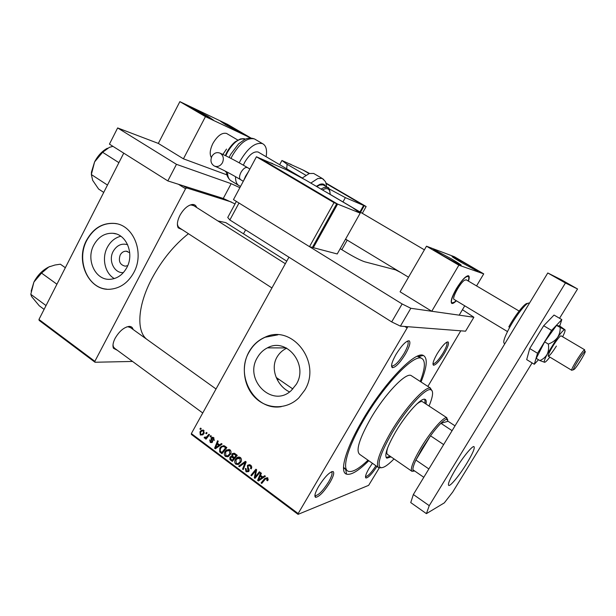 <?xml version="1.0" encoding="UTF-8"?>
<svg xmlns="http://www.w3.org/2000/svg" width="616" height="616" viewBox="0 0 616 616"><rect width="100%" height="100%" fill="white"/><g stroke="black" fill="none" stroke-linecap="round" stroke-linejoin="round"><path stroke-width="0.92" d="M123.369 272.619C114.206 273.435 108.062 260.452 113.198 251.351C116.84 245.237 121.66 243.027 127.651 244.714M129.707 252.722L126.195 251.189C123.639 251.174 121.637 252.445 120.197 255.001C118.218 261.153 119.912 264.88 125.256 266.181L127.72 265.627M93.825 245.014C85.647 259.659 95.364 280.534 110.056 279.31C117.156 278.755 122.723 274.882 126.765 267.675C134.55 253.854 126.465 234.041 112.951 233.287C104.805 232.91 98.421 236.814 93.825 245.014M120.805 236.236C115.023 237.714 110.526 241.41 107.338 247.339C101.525 258.073 104.874 273.273 114.314 278.578M86.602 240.178C74.775 261.407 89.212 291.622 110.595 289.197C120.428 288.165 128.151 282.644 133.764 272.634C144.791 253.107 133.71 225.063 114.738 223.431C102.749 222.545 93.37 228.128 86.602 240.178M116.686 223.77L114.992 223.485C103.003 222.599 93.624 228.182 86.871 240.225C76.091 259.767 87.187 287.795 106.668 289.15M289.551 391.899C277.7 386.509 269.831 369.33 276.946 357.188C279.256 353.199 282.513 350.196 286.71 348.179M296.288 384.322L291.222 390.575C272.372 408.516 243.551 379.656 257.388 357.55C259.844 353.222 263.186 349.996 267.413 347.855C286.517 336.99 308.77 364.495 296.288 384.322M248.972 351.905C240.779 366.535 243.713 386.948 255.755 398.221C267.706 409.609 286.902 409.663 298.837 397.859L304.681 390.244C322.153 362.555 292.169 323.693 264.988 337.229C258.173 340.209 252.83 345.106 248.972 351.905M277.831 334.85L265.188 337.237C258.374 340.217 253.045 345.106 249.187 351.905C234.611 375.675 254.939 411.265 281.304 406.652M444.236 353.538C439.516 361.045 435.943 364.949 433.518 365.242C432.209 364.187 433.448 360.322 437.229 353.653C442.057 345.984 445.653 342.072 448.017 341.903C449.249 343.089 447.986 346.97 444.236 353.538M432.971 363.656L433.194 363.786C435.443 363.525 438.746 359.929 443.097 352.991C446.546 346.954 447.709 343.382 446.592 342.257M376.946 466.451C372.018 473.889 368.353 477.739 365.95 478.001C364.834 477.138 365.873 473.92 369.069 468.337L372.418 463.278M365.673 476.538L365.696 476.538C367.945 476.299 371.363 472.695 375.945 465.75M329.999 482.405C323.947 491.922 319.134 496.896 315.569 497.328C314.098 496.303 315.107 492.7 318.588 486.509C324.817 476.769 329.66 471.779 333.117 471.54C334.496 472.688 333.456 476.314 329.999 482.405M314.907 495.318L315.307 495.641C318.603 495.264 323.046 490.675 328.644 481.881C331.839 476.253 332.786 472.911 331.5 471.856L331.377 471.81M405.39 354.177C399.907 362.932 395.58 367.429 392.392 367.683C390.606 366.397 391.822 361.946 396.05 354.331C401.678 345.368 406.044 340.848 409.147 340.771C410.833 342.226 409.586 346.7 405.39 354.177M391.545 365.619L392.046 365.996C394.987 365.788 398.991 361.638 404.05 353.546C407.923 346.639 409.07 342.511 407.499 341.172L407.307 341.125M182.413 229.791L178.193 227.835C176.73 224.802 177.323 220.628 179.957 215.315C183.606 208.963 187.672 205.351 192.154 204.489C194.433 204.312 195.934 205.32 196.673 207.507M177.393 224.185L178.078 226.488L179.602 227.966M117.356 350.296L113.475 348.279C112.443 345.822 113.005 342.473 115.154 338.23C119.35 331.154 124.016 327.212 129.144 326.395C131.285 326.38 132.602 327.404 133.102 329.483M112.99 344.937L113.452 346.947L114.753 348.379M243.482 233.803L245.615 229.907M368.776 460.73C358.558 470.855 351.143 475.321 346.515 474.143C339.193 472.195 345.561 448.902 362.593 420.104C384.053 383.013 415.446 350.566 423.323 355.447C427.851 357.973 427.096 366.82 421.036 381.982M343.512 467.174L345.707 469.4M228.844 224.547L225.818 222.63L217.864 220.936M188.442 233.71C174.128 245.068 162.016 259.89 152.098 278.17C137.714 305.051 136.113 330.715 146.631 339.185M278.625 379.14L277.493 380.172M288.95 257.203L191.353 433.579L298.159 513.552L298.052 514.36L368.63 485.354L379.24 467.968M298.052 514.36L191.399 434.449L191.353 433.579M298.159 513.552L407.861 326.711L460.783 330.815L427.881 386.417M210.734 435.635L211.365 436.105L210.687 436.983L210.041 436.505L210.734 435.635M206.445 432.447L207.076 432.917L206.399 433.795L205.752 433.317L206.445 432.447M229.945 449.78C231.216 451.135 231.377 452.66 230.415 454.354L227.843 456.756L225.41 456.418C224.109 455.016 223.962 453.461 224.986 451.751L226.134 450.296L229.945 449.78M221.406 443.558L222.099 444.074L215.384 448.795L214.607 448.217L217.594 440.733L218.241 441.21L217.402 443.235L219.596 444.868L221.406 443.558M234.742 453.468L237.26 455.332L232.301 461.438L229.899 459.482L229.914 457.28L231.724 456.24L232.194 453.676L234.742 453.468M245.353 461.346L246.192 461.969L243.228 469.608L242.565 469.115L245.106 462.57L239.37 466.728L238.669 466.197L245.353 461.346M267.945 480.187L267.521 480.78L266.797 480.372L266.998 478.447L265.357 479.102L261.754 483.452L261.076 482.944L264.803 478.44L267.506 477.67L267.945 480.187M259.382 471.764L260.06 472.264L254.986 478.393L254.285 477.87L255.817 470.616L251.567 475.837L250.897 475.336L255.933 469.2L256.641 469.723L255.124 476.984L259.382 471.764M406.86 327.766L404.804 326.472M264.695 475.706L265.419 476.245L258.435 480.973L257.619 480.365L260.722 472.757L261.392 473.257L260.522 475.313L262.809 477.015L264.695 475.706M250.558 465.08C251.852 466.158 252.06 467.428 251.197 468.899L250.489 468.491L250.897 467.344L250.058 465.858L248.271 465.827L247.932 466.797L248.98 469.261L248.872 471.332L246.046 471.841L245.33 468.453L246.123 468.722L246.523 471.048L248.025 471.101L247.409 465.634L247.748 465.165L250.558 465.08M240.386 457.526C241.665 458.897 241.826 460.429 240.856 462.123L238.261 464.541L235.805 464.187C234.488 462.77 234.342 461.207 235.366 459.498L236.367 458.181C237.576 456.964 238.916 456.741 240.386 457.526L239.416 458.058M214.145 440.432L213.405 440.14L213.182 438.207L212.12 438.107L212.435 442.072L212.035 442.565L210.31 442.488L209.702 439.901L210.387 440.286L210.687 441.888L211.565 441.911L211.904 441.256L211.065 439.077L211.25 437.93L211.635 437.476L213.56 437.606L214.145 440.432M225.017 446.238L226.857 447.609L221.945 453.699L219.658 451.867L219.82 448.132L221.052 446.577L223.924 445.668L225.017 446.238M203.642 430.245L204.042 433.341L202.764 434.865L200.292 435.012L199.969 431.847L201.224 430.376L203.642 430.245M208.893 434.265L209.532 434.742L206.014 439.154L205.374 438.677L206.106 437.768L204.458 438.122L204.127 437.622L204.812 437.029L206.352 437.152L208.893 434.265M200.593 428.105L201.224 428.574L200.554 429.452L199.907 428.975L200.593 428.105M420.097 357.411L417.271 356.256M123.747 153.145L38.954 319.465L94.856 361.322L95.018 362.247L132.54 361.446M95.018 362.247L39.178 320.412L38.954 319.465M183.291 185.809L186.663 187.926L231.37 201.994M186.663 187.926L185.555 188.742L94.856 361.322M185.555 188.742L178.432 184.269M193.84 205.706L190.952 204.951L189.489 205.274M130.492 327.604L127.912 326.765L126.634 326.95M255.779 477.438L254.285 477.87M256.502 470.424L255.817 470.616M252.314 474.936L250.897 475.336M256.472 476.599L255.124 476.984M259.952 479.949L257.619 480.365M261.269 475.875L260.152 476.199L258.558 479.98L261.977 477.554L260.152 476.199M265.265 476.137L262.809 477.015M258.558 479.98L260.622 479.371L263.748 476.745M264.033 476.953L261.977 477.554M268.052 479.987L266.797 480.372M268.237 479.494L267.205 479.81M267.991 478.155L266.998 478.447M262.547 482.497L261.076 482.944M266.482 478.27L266.844 477.839L264.803 478.44M251.52 468.214L250.489 468.491M251.597 468.014L250.62 468.268M251.744 467.12L250.897 467.344M251.12 465.588L250.058 465.858M250.589 465.103L249.418 465.534M248.702 471.594L246.046 471.841M249.134 470.624L248.179 470.878M249.134 469.854L248.286 470.077M249.318 465.503L249.511 465.095L247.409 465.634M249.511 465.095L249.811 464.672M243.52 468.861L242.565 469.115M246.054 462.331L245.106 462.57M240.833 465.681L238.669 466.197M240.81 465.658L246.038 461.854M239.07 464.141L237.953 463.656L235.805 464.187M236.575 459.213L235.366 459.498M238.13 458.088L239.301 457.064M239.847 463.178L238.045 463.625L240.217 461.607L239.878 458.296L236.814 458.951L235.982 460.06L236.282 463.394L238.045 463.625M241.21 461.361L240.217 461.607M240.918 458.05L239.878 458.296M237.222 457.526L236.76 458.088M230.908 459.243L229.899 459.482M232.016 456.918L229.914 457.28M232.086 456.779L232.517 456.202L230.392 456.664M232.417 456.086L231.724 456.24M233.749 454.077L231.731 454.269M233.895 453.784L234.326 453.222M235.081 453.715L233.895 454.115M232.217 460.237L233.764 458.335L231.485 457.041L230.584 457.734L231.108 459.405L232.217 460.237L233.533 459.921M235.073 458.027L233.764 458.335M233.071 456.672L231.485 457.041M234.342 457.619L236.02 455.555L234.134 454.208L232.663 454.392L232.964 456.595L234.342 457.619L235.651 457.318M237.199 455.286L236.02 455.555M235.366 453.93L234.134 454.208M214.36 439.963L213.405 440.14M214.037 438.053L213.182 438.207M212.428 442.088L210.31 442.488M212.635 441.533L211.742 441.703M212.651 441.11L211.904 441.256M211.819 438.938L211.065 439.077M213.452 437.537L211.25 437.93M216.847 447.77L214.607 448.217M221.521 444.483L219.596 444.868M216.801 446.808L218.788 445.407L217.04 444.105L215.5 447.824L216.801 446.808L218.795 446.4M220.774 445.014L218.788 445.407M217.286 447.462L215.5 447.824M218.249 443.867L217.04 444.105M226.988 449.695L226.58 450.196M220.72 451.636L219.658 451.867M220.936 447.901L219.82 448.132M221.052 446.577L223.893 445.653M224.886 446.153L223.908 446.685M221.86 452.498L225.625 447.832L224.794 447.216C223.662 446.315 222.569 446.338 221.521 447.285L220.443 448.656L220.181 451.081L221.86 452.498L223.131 452.229M226.827 447.586L225.625 447.832M225.995 446.97L224.794 447.216M228.605 456.387L227.597 455.925L225.41 456.418M226.141 451.505L224.986 451.751M227.851 450.304L228.975 449.341M229.345 455.463L227.627 455.848L229.783 453.838L229.445 450.55L226.549 451.081L225.587 452.313L225.88 455.632L227.627 455.848M230.022 449.834L229.067 450.335M230.754 453.622L229.783 453.838M230.492 450.319L229.445 450.55M202.849 434.804L200.292 435.012M201.047 431.662L199.969 431.847M202.772 430.684L203.388 430.083M200.662 434.411L202.233 434.257L203.372 432.948L203.288 430.861L201.709 431.061L200.6 432.317L200.662 434.411M204.296 432.786L203.372 432.948M204.104 430.723L203.288 430.861M206.93 433.117L205.752 433.317M206.568 438.461L205.374 438.677M207.292 437.56L206.106 437.768M205.983 437.845L204.458 438.122M206.668 437.668L206.383 437.214M211.226 436.29L210.041 436.505M201.062 428.79L199.907 428.975M452.09 430.684L440.933 423.308C443.62 420.697 445.584 419.357 446.816 419.296L448.063 421.267L440.933 423.308C437.845 426.357 434.372 430.515 430.515 435.797L422.222 448.294L415.892 460.052C413.783 464.664 412.782 467.898 412.897 469.762L413.382 470.971L414.784 471.063M413.783 471.163L411.796 471.271C410.156 468.807 413.205 460.96 420.928 447.747C430.199 432.193 442.958 417.325 446.461 417.702L447.755 419.719M443.643 444.59L430.515 435.797L415.892 460.052L428.867 468.945M412.897 469.762L423.8 477.292M448.063 421.267L455.016 425.849M426.018 404.042C426.511 401.332 426.172 399.761 424.994 399.33C421.298 397.374 406.275 413.775 395.757 431.677C386.956 447.077 384.007 455.902 386.925 458.165L391.029 456.856M386.186 457.58L390.12 456.225M429.044 406.036C433.156 396.057 433.679 390.606 430.607 389.674C425.325 387.957 405.875 409.37 392.215 432.632C380.911 452.406 376.93 464.01 380.272 467.459C382.782 468.545 387.364 465.704 394.017 458.928M381.535 467.744L378.709 467.76C375.252 464.241 379.31 452.344 390.89 432.07C404.889 408.216 424.848 386.301 430.261 388.103L432.293 391.129M411.988 376.114L411.018 375.483C405.551 372.48 384.838 394.125 370.77 418.387C359.105 439.162 355.478 451.197 359.883 454.5L378.17 467.305M420.243 381.466C425.302 368.099 425.702 360.368 421.46 358.281C413.783 353.954 384.076 384.8 363.786 419.85C347.686 447.07 341.534 469.215 348.333 471.294C352.39 472.526 358.943 468.822 367.991 460.183M387.895 454.693C386.494 454.131 386.448 451.744 387.749 447.547M416.262 404.535C419.049 402.186 421.044 401.201 422.26 401.578L422.846 401.963M425.094 403.442L424.817 399.283M107.477 185.062L91.353 174.551L94.587 161.916L91.476 172.033L91.368 174.32M118.896 162.655L102.61 152.291L109.379 147.347L112.944 146.346M107.369 148.24C102.148 151.082 97.882 155.64 94.587 161.916L102.61 152.291M103.727 192.408L98.599 189.035L92.669 180.342L91.353 174.551M44.098 309.371L39.239 305.767L31.539 296.465L30.8 294.317L33.903 282.082L41.534 273.088L48.787 266.99L54.932 265.019L60.376 264.202L65.334 267.721M56.926 284.215L41.534 273.088M46.038 305.567L30.8 294.317M50.081 266.435L48.787 266.99C42.573 270.116 37.614 275.144 33.903 282.082L31.154 291.222M345.391 239.455L346.885 239.924L345.391 239.455M347.224 240.125L341.841 249.688M250.989 138.046L227.543 124.363L179.872 101.64L158.327 143.42L117.641 127.936L109.44 144.136L167.821 180.911L223.269 198.468L231.162 183.676L239.87 187.672M117.641 127.936L176.461 164.333L167.821 180.911M176.461 164.333L231.162 183.676M235.043 203.896L223.269 198.468M400.87 272.58L395.58 269.862L364.818 261.823C360.745 260.483 354.531 257.319 346.177 252.337L340.194 248.687M229.86 219.989L391.691 321.914L402.125 303.965L238.985 203.026L229.86 219.989L227.751 217.479L236.375 201.409M402.125 303.965L410.826 308.285L400.408 326.134L465.557 331.185L473.881 317.248L462.439 309.702M410.826 308.285L473.881 317.248M400.408 326.134L391.691 321.914M455.886 468.776C449.88 478.84 447.509 484.407 448.771 485.477C450.604 486.193 459.829 474.813 466.743 463.448C472.765 453.415 475.167 447.793 473.935 446.585C472.218 445.807 462.963 457.118 455.886 468.776M559.544 318.272L577.546 288.981L565.434 282.99L429.244 505.667L426.411 513.644L444.313 502.872L452.66 492.122L532.093 362.916M426.411 513.644L410.749 502.587L413.351 494.517L429.244 505.667M577.546 288.981L561.399 279.826L547.786 272.98L413.351 494.517M565.434 282.99L547.786 272.98M468.314 265.011L452.306 256.425C451.035 256.14 454.077 258.158 461.423 262.501L477.569 271.163C478.786 271.417 475.706 269.369 468.314 265.011M451.289 258.805L433.903 249.519C432.378 249.141 435.512 251.274 443.327 255.902L460.853 265.28C462.331 265.611 459.143 263.455 451.289 258.805M468.437 281.119C469.461 277.955 469.454 276.161 468.422 275.745C465.673 275.899 461.653 280.211 456.364 288.696C451.674 297.089 450.188 302.009 451.913 303.457C452.86 303.696 454.346 302.803 456.379 300.777M476.561 285.924L483.722 273.874L454.338 256.718L426.495 246.208L400.069 291.807L431.762 311.265L459.19 315.161L464.741 305.821M426.495 246.208L458.866 265.18L431.762 311.265M483.722 273.874L458.866 265.18M574.497 369.146C578.116 365.38 587.448 349.518 584.823 351.551L584.153 352.167C581.127 355.24 572.795 368.915 573.388 369.823L574.497 369.146M571.794 370.324L571.663 370.193C570.986 369.192 580.241 353.977 583.622 350.573L584.653 349.773L584.607 350.766M468.245 281.004C469.069 278.224 468.999 276.669 468.037 276.33L466.104 276.954C459.798 280.619 448.217 302.364 452.236 302.856L454.408 302.148L456.179 300.662M468.291 275.714L468.622 276.83M466.343 279.88L464.595 280.195C459.867 282.975 451.235 299.23 454.292 299.522L507.484 331.57M452.621 302.91L451.466 303.141M238.253 130.731L220.536 121.283L225.926 124.894L243.736 134.388L238.253 130.731M207.939 116.362L188.542 106.067L193.917 109.725L213.413 120.081L207.939 116.362M227.281 133.864L226.573 133.449C222.06 132.378 217.525 135.674 212.959 143.335C209.964 149.488 209.432 154.231 211.357 157.557M222.869 154.393L226.534 149.08M158.327 143.42L183.422 158.82L226.927 174.875M179.872 101.64L205.451 116.632L183.422 158.82M250.905 138.038L205.451 116.632M559.736 326.033L561.807 319.596L554.038 315.053L543.682 325.749L529.721 348.541L526.703 359.629L534.318 364.272L538.492 359.729M561.807 319.596L551.582 330.415L543.682 325.749M551.582 330.415L537.537 353.268L529.721 348.541M537.537 353.268L534.318 364.272M561.153 335.889L561.014 335.805C559.636 336.321 556.956 339.716 552.976 345.992C549.295 352.121 547.763 355.524 548.371 356.21C549.765 355.671 552.437 352.29 556.387 346.069M562.639 336.767C564.849 332.317 565.565 329.945 564.81 329.652L559.582 325.941L556.502 325.433L544.644 341.872L536.243 358.366L539.862 360.56L544.659 362.3C545.537 362.139 547.27 360.406 549.849 357.095M560.175 327.589C560.321 331.208 559.405 334.573 557.426 337.66C560.814 332.979 563.155 330.33 564.464 329.714L556.502 325.433M548.325 344.067C548.956 347.778 548.579 351.174 547.185 354.254L557.426 337.66C555.132 340.556 552.098 342.689 548.325 344.067L544.644 341.872M544.659 362.3L544.352 362.177C543.936 361.415 544.883 358.774 547.185 354.254C545.491 357.134 543.05 359.236 539.862 360.56M211.858 156.387C214.06 152.922 216.832 151.867 220.181 153.215C223.385 155.455 224.132 158.643 222.422 162.77C220.32 166.097 217.648 167.198 214.399 166.074C210.965 163.91 210.118 160.676 211.858 156.387M287.11 170.108L260.645 158.612L337.606 204.081L313.321 247.67L337.229 253.961L360.191 213.144L352.614 207.677L305.736 180.095L287.11 170.108M312.52 247.17L313.321 247.67M337.606 204.081L360.191 213.144M309.509 246.662L312.381 247.416L336.713 203.727L259.598 158.158L256.433 156.78L233.472 199.615L309.509 246.662L334.003 202.641L336.713 203.727M334.003 202.641L256.433 156.78M279.664 164.688L281.943 160.483L302.841 169.931L309.086 173.581M326.033 183.483L363.602 205.436L345.36 197.628L329.06 188.858M359.952 211.927L363.602 205.436M286.686 168.815L287.11 164.287L281.943 160.483M342.966 201.933L345.36 197.628M287.11 164.287L305.798 175.237M325.864 182.998L366.143 206.529L364.241 205.713L360.545 212.274M366.143 206.529L362.324 213.321M303.534 170.339L309.194 173.55M309.517 173.442L303.58 170.262M325.987 183.36L364.241 205.713M243.359 165.173L244.706 162.293C249.372 154.524 253.854 151.105 258.158 152.029L258.82 152.422M239.247 162.847L240.409 160.522C248.086 147.732 255.448 142.104 262.501 143.62C266.058 145.468 267.267 149.842 266.135 156.726M240.61 186.294L239.47 185.909C236.752 184.577 235.435 181.497 235.52 176.669M326.649 192.331L325.787 191.892M323.924 185.324L323.154 184.877L319.681 185.008L316.732 186.563M314.645 174.02L313.652 173.442L309.263 173.527L302.094 178.139M255.755 474.366L254.909 474.605M256.202 472.002L255.386 472.226M257.727 475.075L256.271 475.49M261.962 478.347L259.906 478.955M248.518 468.252L247.555 468.507M245.291 464.287L244.298 464.541M231.862 459.967L230.7 460.244M233.872 457.272L232.702 457.542M235.974 454.377L234.796 454.647M212.381 440.278L211.619 440.417M221.583 452.29L220.397 452.544M208.693 435.797L207.461 436.012M508.801 326.927C515.376 314.738 525.563 302.063 527.465 303.572M529.329 303.318L528.952 303.103C526.665 302.11 516.223 315.261 509.463 327.774C504.442 337.237 502.741 342.45 504.35 343.428L504.851 343.736M247.724 167.744L247.332 167.514C245.26 167.129 243.12 168.769 240.933 172.434C239.162 176.153 239.085 178.578 240.694 179.71L243.297 181.289M272.657 163.587L269.608 162.509M291.106 164.426L288.966 163.656M255.601 139.593L254.477 138.946C247.339 137.368 239.955 142.951 232.317 155.694L230.985 158.404M226.988 152.029C229.583 147.532 232.332 144.106 235.258 141.749L240.379 138.97C243.289 138.577 244.86 138.639 245.091 139.147L245.091 139.147C239.339 137.845 233.449 142.242 227.404 152.337L225.795 155.786M227.52 172.28C227.581 176.861 228.936 179.803 231.601 181.112L238.392 185.254M225.302 171.271L226.388 172.264M310.803 183.075L317.81 178.517L322.137 178.394L323.685 179.502M325.471 186.24C324.463 184.084 322.607 183.453 319.912 184.338L316.331 186.325M321.036 189.097L323.978 187.526L327.427 187.38L329.098 188.927M330.068 194.34C330.107 189.643 328.251 187.857 324.501 188.981L322.507 189.967M433.194 363.786L433.518 365.242M365.696 476.538L365.95 478.001M315.307 495.641L315.569 497.328M392.046 365.996L392.392 367.683M419.943 355.347L420.967 356.002M391.537 365.681L392.015 365.989M178.078 226.488L178.193 227.835M113.452 346.947L113.475 348.279M345.707 469.423L346.515 474.143M286.756 261.169L225.818 222.63M344.29 468.414L345.63 469.369M421.46 358.281L418.672 356.495M418.741 356.525L423.323 355.447M127.912 326.765L129.144 326.395M190.952 204.951L192.154 204.489M331.408 471.787L333.117 471.54M407.499 341.172L409.147 340.771M446.623 342.242L448.017 341.903M267.413 347.855L286.209 347.925M115.939 233.88L112.951 233.287M127.412 251.397L126.195 251.189M266.936 480.203L268.122 479.841M248.025 471.101L249.087 470.817M247.748 465.165L249.75 464.649M236.367 458.181L238.515 457.68M239.339 462.801L240.64 462.485M232.194 453.676L234.288 453.207M212.751 437.991L213.798 437.799M211.565 441.911L212.589 441.718M211.635 437.476L212.874 437.245M215.823 447.539L217.718 447.154M226.134 450.296L228.313 449.826M228.775 455.162L230.099 454.862M201.224 430.376L203.295 430.037M202.233 434.257L203.603 434.026M203.218 430.815L203.973 430.692M206.352 437.152L207.823 436.898M413.382 470.971L411.796 471.271M411.634 471.101L387.325 454.3M292.862 388.981L276.207 377.469M446.87 417.748L422.26 401.578M446.816 419.296L446.461 417.702M386.301 457.734L386.925 458.165M430.607 389.674L430.261 388.103M430.599 388.188L411.018 375.483M380.272 467.459L378.709 467.76M285.339 263.725L193.17 205.282M271.933 287.965L178.94 227.535M114.191 347.971L202.749 412.997M129.922 327.196L216.031 388.989M34.958 280.157L40.795 272.695M584.823 351.551L584.368 349.888M468.037 276.33L467.883 275.714M584.653 349.773L561.014 335.805M519.942 311.542L466.081 279.726M226.573 133.449L237.799 140.055M258.158 152.029L302.264 177.986M326.072 191.992L424.385 249.834M345.576 239.131L408.523 277.208M571.679 370.255L548.232 356.125M452.236 302.856L451.42 303.064M573.388 369.823L571.663 370.193M529.36 303.341L528.266 303.172M249.865 169.023L247.37 167.529C237.175 161.492 228.113 156.718 220.181 153.215M274.22 164.511L269.369 162.401M248.41 171.741L245.622 176.099M243.59 180.742L245.599 176.138M240.348 179.502C230.515 173.674 222.099 169.277 215.092 166.328M288.773 163.571L292.615 165.311M262.501 143.62L254.477 138.946C250.92 137.63 247.601 137.853 244.529 139.601L238.615 143.805L230.623 154.424M225.348 155.571L226.973 152.052M229.899 179.895C227.635 177.439 226.449 174.698 226.318 171.656M229.16 157.465L230.569 154.524M326.696 186.956C325.325 181.281 326.757 182.59 322.137 178.394L313.652 173.442M330.199 194.417C329.745 189.366 328.821 187.018 327.427 187.38L323.154 184.877"/></g></svg>
